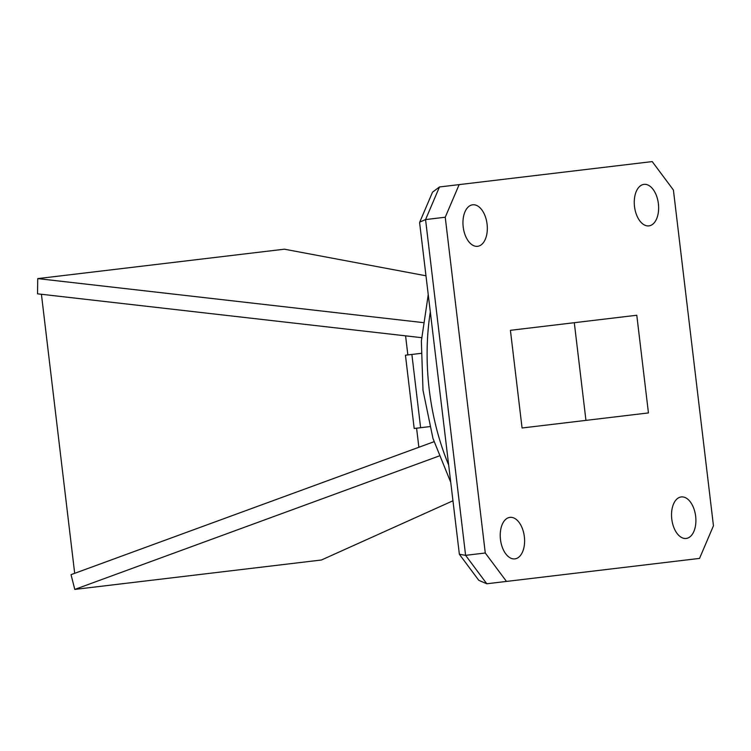 <?xml version="1.0" encoding="UTF-8"?>
<svg xmlns="http://www.w3.org/2000/svg" width="751" height="751" viewBox="0 0 751 751"><rect width="100%" height="100%" fill="white"/><g stroke="black" fill="none" stroke-linecap="round" stroke-linejoin="round"><path stroke-width="1.13" d="M585.949 420.382L574.299 322.705M421.574 337.668L37.55 293.829L37.728 278.602L423.029 322.592M452.787 500.861L321.428 560.002L74.79 589.413L71.035 574.656L433.975 441.738M420.973 353.364L405.446 355.214L414.186 428.474L429.703 426.624M634.511 206.544A20.906 12.016 -96.8 0 1 643.973 184.37A20.906 12.016 -96.8 0 1 658.383 203.699A20.906 12.016 -96.8 0 1 648.92 225.882A20.906 12.016 -96.8 0 1 634.511 206.544M671.779 519.119A20.906 12.016 -96.8 0 1 681.241 496.937A20.906 12.016 -96.8 0 1 695.651 516.266A20.906 12.016 -96.8 0 1 686.189 538.448A20.906 12.016 -96.8 0 1 671.779 519.119M673.412 190.022L713.45 525.784L699.538 558.406L506.474 581.424L485.277 552.999L445.24 217.227L459.152 184.615L652.225 161.587L673.412 190.022M500.476 539.547A20.906 12.016 -96.8 0 1 509.938 517.364A20.906 12.016 -96.8 0 1 524.348 536.693A20.906 12.016 -96.8 0 1 514.886 558.875A20.906 12.016 -96.8 0 1 500.476 539.547M636.792 315.251L648.442 412.928L522.067 427.995L510.417 330.318L636.792 315.251M463.207 226.971A20.906 12.016 -96.8 0 1 472.67 204.798A20.906 12.016 -96.8 0 1 487.08 224.127A20.906 12.016 -96.8 0 1 477.617 246.309A20.906 12.016 -96.8 0 1 463.207 226.971M459.152 184.615L439.476 186.961L425.564 219.574L465.601 555.346L459.368 554.266L478.8 580.345L486.789 583.771L506.474 581.424M486.789 583.771L465.601 555.346L485.277 552.999M459.368 554.266L419.64 222.897L419.762 222.08L425.564 219.574L445.24 217.227M425.948 275.786L284.366 249.191L37.728 278.602M438.941 456.054L74.79 589.413M405.578 335.847L407.859 354.932M416.589 428.192L418.87 447.277M41.418 294.27L74.687 573.313M439.476 186.961L432.52 192.172L419.762 222.08M411.886 354.453L420.616 427.713M430.285 312.144A174.607 100.399 83.2 0 0 429.234 389.534A174.607 100.399 83.2 0 0 448.45 464.503M450.516 481.785L432.97 438.462L423.001 390.276L421.358 341.095L428.22 294.861"/></g></svg>
